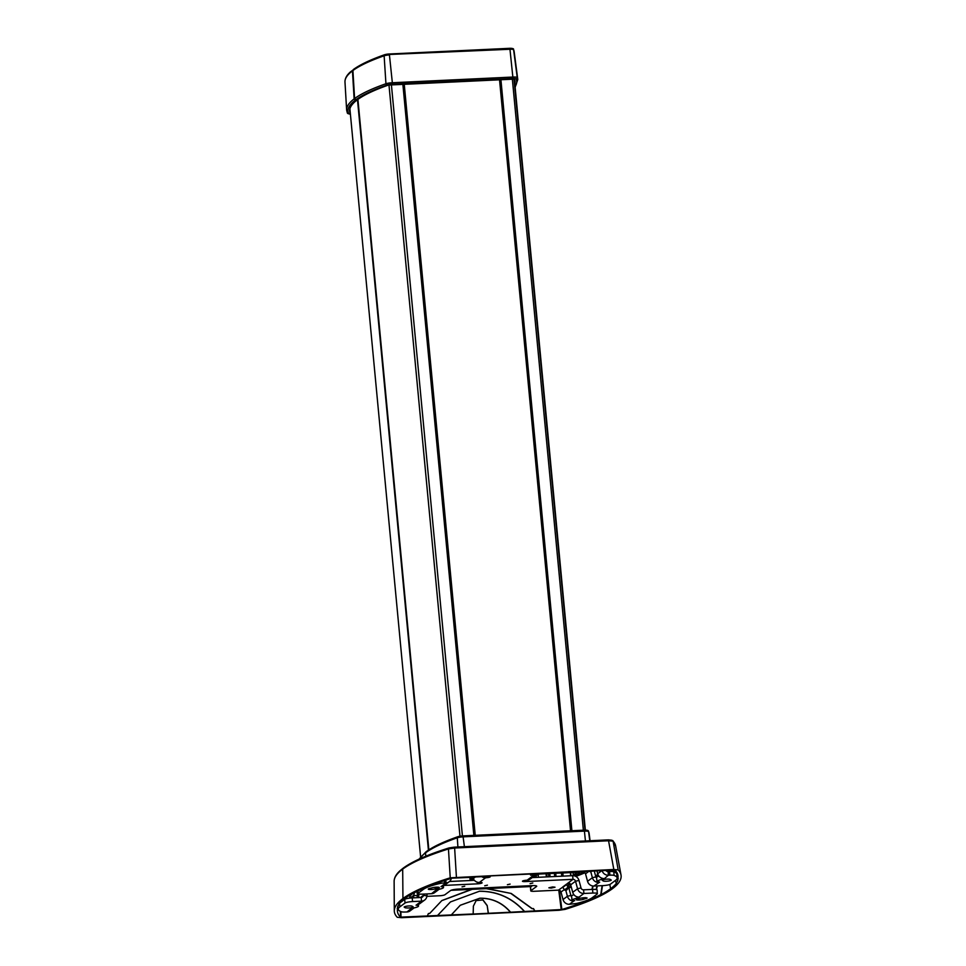 <?xml version="1.0" encoding="UTF-8"?>
<svg xmlns="http://www.w3.org/2000/svg" width="966" height="966" viewBox="0 0 966 966"><rect width="100%" height="100%" fill="white"/><g stroke="black" fill="none" stroke-linecap="round" stroke-linejoin="round"><path stroke-width="1.45" d="M451.907 878.166L472.797 877.285M473.92 879.712L470.056 879.531L472.809 877.406M533.244 876.826L539.282 874.049L577.149 872.298M572.427 875.691A238.022 40.27 174.6 0 0 573.297 875.196A6.194 1.051 174.6 0 0 573.418 875.111L577.161 872.322M562.828 872.938L563.13 876.138M531.457 885.653L531.517 886.317M473.714 879.398L472.193 879.362L475.405 876.971M574.347 875.848A235.523 39.848 174.6 0 0 580.361 872.02M611.152 879.978A106.671 18.04 174.6 0 0 610.029 879.338A4.033 0.676 174.6 0 0 605.597 879.253A4.033 0.676 174.6 0 0 602.156 880.255A4.033 0.676 174.6 0 0 602.301 880.412A98.604 16.688 174.6 0 1 603.327 881.004A4.033 0.676 174.6 0 0 607.735 881.125A4.033 0.676 174.6 0 0 611.249 880.111A4.033 0.676 174.6 0 0 611.152 879.978M603.509 878.505L596.903 881.137L599.669 882.175L593.897 886.039L602.869 885.617A6.194 1.051 174.6 0 0 610.403 884.18L615.547 880.34A49.58 8.392 174.6 0 0 617.153 877.925L616.803 874.278A49.58 8.392 174.6 0 0 613.772 871.779A6.194 1.051 174.6 0 0 609.546 871.513L608.073 871.586A2.475 2.355 -126.7 0 1 605.851 870.402M598.932 876.15A9.914 1.678 174.6 0 0 596.565 877.49L596.903 881.137M617.153 877.925A49.58 8.392 174.6 0 0 614.122 875.425A6.194 1.051 174.6 0 0 609.896 875.16L608.423 875.232A6.194 5.881 -126.7 0 1 602.084 870.583M603.545 878.915L602.567 878.372A6.194 5.881 53.3 0 1 597.688 873.735L596.903 870.825M604.342 878.686L608.423 875.232L608.073 871.586M590.794 871.779L592.387 877.696L595.853 876.887L594.247 870.946M596.626 878.142A2.475 2.355 -126.7 0 1 595.853 876.887M598.739 881.922L597.266 882.32A6.194 5.881 -126.7 0 1 592.387 877.696L587.545 881.294A6.194 5.881 -126.7 0 0 593.897 886.039M412.108 906.18A4.033 0.676 174.6 0 0 407.712 906.06A4.033 0.676 174.6 0 0 404.186 907.074A4.033 0.676 174.6 0 0 404.295 907.207A106.671 18.04 174.6 0 0 405.406 907.847C409.367 908.209 411.951 907.847 413.134 906.772A98.604 16.688 174.6 0 1 412.108 906.18M412.228 897.909L412.567 901.568L421.538 901.145L421.188 897.486L412.228 897.909A6.194 1.051 174.6 0 0 404.694 899.358L399.67 903.101M412.567 901.568A6.194 1.051 174.6 0 0 405.044 903.005L399.888 906.845A49.58 8.392 174.6 0 0 398.282 909.26A49.58 8.392 174.6 0 0 401.313 911.747A6.194 1.051 174.6 0 0 405.551 912.013L407.024 911.952A6.194 5.881 -126.7 0 0 410.152 910.841L414.124 907.871M418.375 904.405L418.532 906.036A9.914 1.678 174.6 0 1 411.89 908.269L412.832 908.438A6.194 5.881 53.3 0 0 414.064 907.883M418.532 906.036A9.914 1.678 174.6 0 0 416.044 905.178L418.145 904.49A6.194 5.881 -126.7 0 0 419.824 903.633L424.666 900.034A6.194 5.881 53.3 0 0 426.948 895.832L423.35 895.373L420.464 897.523M411.407 908.366L407.024 911.952M438.129 888.165A4.033 0.676 174.6 0 0 439.301 887.561A4.033 0.676 174.6 0 0 436.789 887.162A4.033 0.676 174.6 0 0 432.442 887.718A106.671 18.04 174.6 0 0 429.339 888.551A4.033 0.676 174.6 0 0 428.288 889.131A4.033 0.676 174.6 0 0 430.884 889.517A4.033 0.676 174.6 0 0 435.268 888.937A98.604 16.688 174.6 0 1 438.129 888.165L438.033 887.186M451.339 878.348A6.194 5.881 -126.7 0 1 446.05 882.9L444.577 882.96A6.194 1.051 174.6 0 0 438.999 883.697A49.58 8.392 174.6 0 0 423.301 889.408L418.145 893.248A6.194 1.051 174.6 0 0 417.952 893.55A6.194 1.051 174.6 0 0 422.565 894.13L431.524 893.707A6.194 5.881 -126.7 0 0 434.652 892.596L439.107 889.275M443.358 885.822L443.503 887.44A9.914 1.678 174.6 0 1 436.861 889.674L437.815 889.843A6.194 5.881 -126.7 0 0 439.047 889.288M443.503 887.44A9.914 1.678 174.6 0 0 441.015 886.583L443.116 885.894A6.194 5.881 53.3 0 0 444.807 885.037L449.166 881.789M436.378 889.771L431.524 893.707M565.81 890.374L567.404 896.279A6.194 5.881 53.3 0 0 572.283 900.916L573.804 901L569.397 904.285L576.436 903.488C584.225 901.616 589.453 899.72 592.134 897.776L597.29 893.936L597.145 889.988A6.194 1.051 174.6 0 0 592.532 889.408L583.561 889.831A2.475 2.355 53.3 0 1 581.025 887.935L578.996 880.437A6.194 5.881 53.3 0 0 572.645 875.679L532.23 877.587M573.961 894.745A9.914 1.678 174.6 0 0 571.582 896.086L571.932 899.732L574.42 900.602M574.673 900.65L573.756 900.517M568.889 888.128L570.882 895.482A2.475 2.355 53.3 0 0 571.643 896.738M569.397 904.285A6.194 5.881 -126.7 0 1 563.033 899.539L561.017 892.041A2.475 2.355 -126.7 0 0 558.469 890.145L533.993 891.292A4.335 0.737 174.6 0 1 530.769 890.893A4.335 0.737 174.6 0 1 530.902 890.676L536.528 886.498A6.194 1.051 174.6 0 0 536.722 886.196A6.194 1.051 174.6 0 0 532.121 885.617L458.077 889.106A6.194 1.051 174.6 0 0 450.554 890.555L444.928 894.733A4.335 0.737 174.6 0 1 439.663 895.748L426.875 896.351M578.537 897.088L577.596 896.967A6.194 5.881 -126.7 0 1 572.717 892.33L570.689 884.832A2.475 2.355 -126.7 0 0 568.636 882.96L558.469 890.145M597.29 893.936C597.882 893.248 596.408 892.958 592.883 893.055L583.911 893.478L583.561 889.831M586.012 897.692L586.096 898.622C587.618 897.523 585.638 897.402 580.18 898.247L577.306 899.02A4.033 0.676 174.6 0 0 576.147 899.624A4.033 0.676 174.6 0 0 578.658 900.01A4.033 0.676 174.6 0 0 582.993 899.467L587.147 898.054M578.574 897.511L571.932 899.732M536.915 874.073A6.194 5.881 -126.7 0 1 536.468 874.435L530.225 879.084A6.194 5.881 53.3 0 1 527.098 880.195A3.719 0.628 174.6 0 0 522.582 881.064A3.719 0.628 174.6 0 0 522.461 881.246A3.719 0.628 174.6 0 0 525.226 881.584L572.995 879.338A2.475 2.355 53.3 0 1 575.531 881.233L577.559 888.732A6.194 5.881 53.3 0 0 583.911 893.478L579.032 897.112M416.66 904.768L421.538 901.145A6.194 5.881 53.3 0 0 424.666 900.034M421.188 897.486A2.475 2.355 53.3 0 0 423.35 895.373L423.458 894.081M583.669 871.38L582.981 871.9A2.475 2.355 -126.7 0 1 585.517 873.795L587.545 881.294M418.616 897.607L418.906 894.009M427.093 893.912L426.948 895.832M413.605 897.849L413.798 895.301L410.067 898.078M417.24 897.68L417.384 895.772L413.798 895.301A6.194 5.881 53.3 0 1 414.728 892.56M409.475 898.151A6.194 5.881 -126.7 0 1 411.709 894.359L413.484 893.043M473.28 878.553A6.194 5.881 53.3 0 0 479.341 882.441L485.584 877.792A6.194 5.881 -126.7 0 1 481.768 876.669M536.468 874.435A6.194 5.881 -126.7 0 1 533.341 875.546L533.232 874.339M532.797 883.021L530.092 883.636L532.797 883.021M510.108 884.095L507.404 884.711L510.108 884.095M487.419 885.17L484.715 885.774L487.419 885.17M464.743 886.233L462.026 886.848L464.743 886.233M551.163 888.092L555.027 887.223L552.721 886.933L548.857 887.802L551.163 888.092M428.385 893.852L430.438 893.755M485.451 876.5L485.584 877.792A3.719 0.628 174.6 0 0 490.1 876.935A3.719 0.628 174.6 0 0 490.221 876.754A3.719 0.628 174.6 0 0 487.456 876.404L452.245 878.07M477.301 882.187L477.458 883.842A3.719 0.628 174.6 0 0 481.986 882.972A3.719 0.628 174.6 0 0 482.106 882.791A3.719 0.628 174.6 0 0 479.341 882.441M532.483 885.605L530.563 887.029A4.335 0.737 174.6 0 0 530.419 887.247L530.769 890.893M582.981 871.9L535.212 874.145L530.576 875.196M530.696 875.015L533.341 875.546L527.098 880.195M474.403 880.316L449.528 881.499M477.458 883.842L444.239 885.411M566.873 889.891L566.233 890.169M570.556 886.462L570.326 887.392L568.72 887.174L568.286 882.984M570.121 887.307L569.119 887.513M606.902 870.354L607.095 871.429L606.902 870.354M400.443 911.385L400.528 917.145A263.718 44.617 -5.4 0 1 397.388 910.552A263.718 44.617 -5.4 0 1 397.606 908.656L397.231 908.68A264.092 44.678 -5.4 0 1 397.932 906.7L397.569 906.724A264.467 44.738 -5.4 0 1 399.187 904.116L398.825 904.128A264.841 44.798 -5.4 0 1 404.839 898.44A264.841 44.798 -5.4 0 1 414.317 892.596L414.68 892.584A264.467 44.738 -5.4 0 1 420.319 889.783L420.681 889.771A264.092 44.678 -5.4 0 1 425.547 887.597L425.921 887.573A263.718 44.617 -5.4 0 1 453.573 877.647L614.907 870.04A263.718 44.617 -5.4 0 1 617.926 875.293A263.718 44.617 -5.4 0 1 617.842 878.529L618.204 878.505A264.092 44.678 -5.4 0 1 617.503 880.485L617.866 880.461A264.467 44.738 -5.4 0 1 616.248 883.069L616.61 883.057A264.841 44.798 -5.4 0 1 610.597 888.732L609.824 884.47L610.597 888.732L612.504 888.648A266.821 45.136 -5.4 0 1 565.195 909.356L559.048 910.274L401.602 917.7L397.255 917.277A266.821 45.136 -5.4 0 1 394.297 910.841A266.821 45.136 -5.4 0 1 402.943 898.537L402.689 869.122L403.764 867.951L402.689 869.122L402.943 898.537A266.821 45.136 -5.4 0 1 450.241 877.828L613.833 869.485L618.18 869.907A266.821 45.136 -5.4 0 1 621.017 874.991A266.821 45.136 -5.4 0 1 612.504 888.648L610.597 888.732A264.841 44.798 -5.4 0 1 601.118 894.588L600.755 894.601A264.467 44.738 -5.4 0 1 595.116 897.402L594.754 897.414A264.092 44.678 -5.4 0 1 589.888 899.587L589.514 899.6A263.718 44.617 -5.4 0 1 561.862 909.525L534.741 910.938L533.389 908.644L532.109 908.704L510.76 893.369L486.345 888.66M419.413 858.979A238.976 40.427 -5.4 0 1 425.559 852.833L426.646 851.601L425.559 852.833L425.765 856.226L425.559 852.833L426.646 851.601M404.839 898.44L402.943 898.537L404.839 898.44M418 896.967L418.664 897.124L417.807 896.641L416.865 891.449M567.344 889.288L566.499 889.831M569.626 887.79L570.157 887.211L569.324 887.73M460.239 905.287L479.74 898.283C491.948 898.054 502.187 902.703 510.446 912.218L473.171 914.041L473.376 906.144L476.153 900.578L482.928 899.865L487.166 905.492L488.289 913.329M400.528 917.145L473.268 913.969M510.446 912.218L534.741 910.938M602.458 885.641L601.118 894.588M600.755 894.601L602.096 885.653M597.35 885.882L596.481 889.589M595.43 895.325L595.116 897.402M594.754 897.414L595.02 895.627M596.143 889.517L596.988 885.894M592.243 889.42L593.124 886.027M596.131 877.539L597.797 874.109M591.88 889.432L592.774 885.991M595.937 877.164L597.676 873.687M559.423 890.29L561.862 909.525M427.37 915.937L428.397 913.534L429.665 913.474L428.349 913.595M471.493 889.36L441.86 900.553L429.665 913.474M487.25 888.611L511.255 893.465L532.206 908.632L533.389 908.644M534.838 910.866L533.474 908.571M397.618 907.436L397.606 908.656M397.932 906.7L397.98 905.927M417.3 891.232L418.846 896.883M567.585 883.359L562.707 887.44L564.977 890.254L569.723 887.513L568.056 887.283L566.39 884.252L562.78 886.945M565.46 890.229L566.148 890.181M488.385 913.256L487.166 905.492M479.74 898.283L479.836 898.211C492.044 897.994 502.284 902.63 510.543 912.145M479.341 891.28L450.47 901.93L479.341 891.28C497.092 891.207 512.125 897.945 524.417 911.493M479.836 898.211L460.287 905.251L451.291 914.935M479.438 891.207C497.188 891.135 512.209 897.873 524.514 911.421M472.205 889.324L441.691 900.674M450.47 901.93L437.513 915.527M476.129 900.59L482.867 899.95L487.081 905.565M394.297 910.841L394.128 881.306A264.213 44.702 -5.4 0 1 402.689 869.122L403.764 867.951M589.948 871.658L591.856 871.296M618.18 869.907L613.096 841.181L608.749 840.758L454.636 848.027L448.453 848.957A1.244 0.954 -107.4 0 1 449.069 847.919L449.069 847.919A1.244 0.954 -107.4 0 1 449.323 847.882L454.213 847.146L454.636 848.027L454.213 847.146M402.689 869.122A264.213 44.702 -5.4 0 1 448.453 848.957L450.241 877.828M616.912 875.438L617.274 876.754A263.513 44.581 -5.4 0 0 617.334 876.512L617.842 878.529M616.284 873.228L615.414 870.571M617.503 880.485L616.984 878.782M614.436 872.044L613.374 870.052M616.248 883.069L615.318 880.509M613.833 869.485L608.387 839.852L612.806 840.601L615.644 845.95A264.213 44.702 -5.4 0 0 613.096 841.181A1.244 1.208 -42.4 0 0 612.806 840.601L612.806 840.601A1.244 1.208 -42.4 0 0 612.77 840.565M591.772 871.308L592.315 870.716L591.482 871.247M394.128 881.306C394.188 877.708 396.157 874.182 400.033 870.728L403.148 868.18C412.313 861.418 427.624 854.656 449.069 847.919L608.326 839.877L454.334 847.146M589.284 871.187L591.82 871.066M529.283 885.762L452.076 889.952M530.37 886.583L450.953 890.326M530.431 887.199L530.286 885.701L529.453 886.317L530.346 886.317M514.818 83.788A235.97 39.92 174.6 0 0 515.023 81.229A235.97 39.92 174.6 0 0 514.455 79.103L388.477 85.056A235.97 39.92 174.6 0 0 357.517 99.679L355.911 99.752L354.594 98.556L352.916 70.53L353.991 69.298M355.573 99.752L357.058 100.029A235.97 39.92 174.6 0 0 349.668 111.271A235.97 39.92 174.6 0 0 350.247 113.517L350.344 113.602M403.1 84.006L474.125 835.348L403.112 84.006M402.846 84.018L473.859 835.361M391.387 84.561L462.412 835.904M388.972 84.911L459.985 836.194M357.915 99.389L428.856 849.863M428.421 850.152L357.48 99.691L355.911 99.752A237.648 40.198 174.6 0 1 387.088 85.02A4.661 0.785 174.6 0 1 392.148 84.223L512.656 78.548A4.661 0.785 174.6 0 1 516.122 78.934A237.648 40.198 174.6 0 1 515.083 86.674M469.947 877.321L470.14 879.386M573.164 872.455L573.418 875.111M573.031 872.455L573.297 875.196M570.665 872.564L570.966 875.764M584.985 830.132L513.972 78.91M583.355 830.192L512.33 78.85M500.883 79.393L571.896 830.736M570.363 872.576L570.665 875.776M561.826 872.986L562.127 876.186M561.934 876.186L561.632 872.998M533.147 876.911L533.208 877.551M533.594 876.778L533.667 877.526L533.594 876.778M533.8 876.742L533.872 877.514M534.355 876.609L534.44 877.49M536.178 875.522L536.347 877.394M546.044 873.735L546.345 876.923M546.442 873.711L546.744 876.911M546.756 873.699L547.058 876.887M548.543 873.614L548.845 876.802M549.787 873.554L550.089 876.754M554.375 873.336L554.677 876.536M555.728 873.276L556.03 876.464M500.424 79.417L571.437 830.76M531.167 885.665L531.252 886.522M603.207 879.688L603.327 881.004M613.772 871.779L614.122 875.425M609.546 871.513L609.896 875.16M601.927 870.583L597.688 873.735M597.374 881.584L597.266 882.32M404.694 899.358L405.044 903.005M399.55 903.234L399.888 906.845M435.111 887.271L435.268 888.937M438.89 882.526L438.999 883.697M444.348 880.63L444.577 882.96M423.229 888.611L423.301 889.408M417.928 890.93L418.145 893.248M441.631 886.184L446.05 882.9L445.785 880.147M405.273 906.494L405.406 907.847M572.391 900.179L572.283 900.916M563.033 899.539L567.404 896.279L570.882 895.482M592.532 889.408L592.883 893.055M582.836 897.776L582.993 899.467M572.717 892.33L577.559 888.732L581.025 887.935M570.689 884.832L575.531 881.233L578.996 880.437M564.216 889.65L561.017 892.041M589.019 871.199L585.517 873.795M567.839 883.165L572.995 879.338L572.645 875.679M530.563 887.029L530.902 890.676M525.118 880.376L525.226 881.584M584.321 872.226L574.855 875.993M584.961 872.757A261.327 44.207 -5.4 0 1 575.821 876.416M417.01 892.246L417.771 896.69M570.64 884.192L570.025 887.416M570.278 886.522L568.72 887.174M569.046 883.069L569.179 884.711M400.902 911.59L400.987 917.181M558.759 890.145L561.222 909.622M569.529 883.286L569.638 884.82L570.652 884.699M570.375 884.144L569.167 884.264M568.056 887.283L564.434 889.976M566.33 884.747L562.707 887.44M568.6 887.561L564.977 890.254M425.559 852.833A238.976 40.427 -5.4 0 1 457.304 837.788A1.244 1.002 -109.3 0 1 458.222 836.641A4.383 0.737 -5.4 0 1 462.968 835.892L464.405 846.651M457.896 846.953L457.304 837.788A5.615 0.954 -5.4 0 1 463.39 836.834L584.418 831.122L584.044 830.156L463.076 835.892M611.768 840.215L608.326 839.877M585.432 840.939L584.418 831.122A5.615 0.954 -5.4 0 1 588.584 831.593A238.976 40.427 -5.4 0 1 589.151 833.61L590.081 840.722M419.087 859.124L426.018 851.819C432.828 846.796 443.466 841.748 457.932 836.689L584.044 830.156C587.002 830.023 588.475 830.386 588.487 831.267A1.244 1.22 -24 0 1 588.584 831.593L589.767 840.734M590.963 871.755L589.622 871.247M454.636 848.027L456.399 876.911M589.96 871.658L590.697 871.115M349.861 108.965L350.247 113.517M355.814 99.752L354.57 98.592L352.916 70.53A237.89 40.246 174.6 0 1 384.13 55.787L385.941 83.74A1.244 1.014 70.7 0 0 387.088 85.02M352.916 70.615L353.375 69.516C360.149 64.589 370.606 59.638 384.746 54.676A1.244 1.014 70.7 0 0 384.13 55.787A4.915 0.833 174.6 0 1 389.443 54.953L392.341 82.738L512.849 77.051L512.656 78.548M392.148 84.223L392.341 82.738A5.905 1.002 174.6 0 0 385.941 83.74A238.88 40.415 174.6 0 0 354.594 98.556M389.129 53.999L509.541 48.324L389.02 54.011A3.671 0.616 174.6 0 0 385.048 54.627A1.244 1.014 70.7 0 0 384.746 54.676L509.963 49.266L512.849 77.051A5.905 1.002 174.6 0 1 517.233 77.546A1.244 1.22 156.4 0 1 516.122 78.934M512.258 48.626A3.671 0.616 174.6 0 0 509.65 48.312M513.501 49.351L514.154 51.633A237.89 40.246 174.6 0 0 513.598 49.677A4.915 0.833 174.6 0 0 509.963 49.266L509.589 48.3C512.548 48.336 513.852 48.686 513.501 49.351A1.244 1.22 156.4 0 1 513.598 49.677L517.233 77.546A238.88 40.415 174.6 0 1 517.788 79.514L515.144 87.326M354.727 98.749L354.136 98.906A238.88 40.415 174.6 0 0 346.637 110.112L347.337 112.962A1.244 1.22 -23.6 0 0 348.593 113.686A4.661 0.785 174.6 0 0 350.392 114.097L347.337 112.962M348.593 113.686A237.648 40.198 174.6 0 1 355.44 100.102L354.136 98.906L352.445 70.88L353.532 69.649M352.892 70.747L352.445 70.88A237.89 40.246 174.6 0 0 344.983 82.038L346.637 110.112M404.211 83.957L475.236 835.3M403.45 83.994L474.475 835.336M499.507 79.453L570.532 830.796M499.953 79.441L570.978 830.784L499.929 79.441M357.891 99.413L428.832 849.887M420.608 856.866L349.897 108.832M470.056 879.531L469.838 877.321M585.36 830.144L514.359 79.019M561.753 876.198L561.451 872.998M538.147 874.194L538.436 877.297M546.72 873.699L547.022 876.899M549.05 873.59L549.352 876.778M397.98 905.963L398.282 909.26M417.71 891.038L417.952 893.55M416.974 892.053L417.771 896.774M566.305 890.181L564.651 889.843M615.644 845.95L621.017 874.991M588.487 831.267L589.151 833.61M514.154 51.633L517.788 79.514M353.568 69.637L350.392 71.931C346.685 75.215 344.886 78.584 344.983 82.038"/></g></svg>
